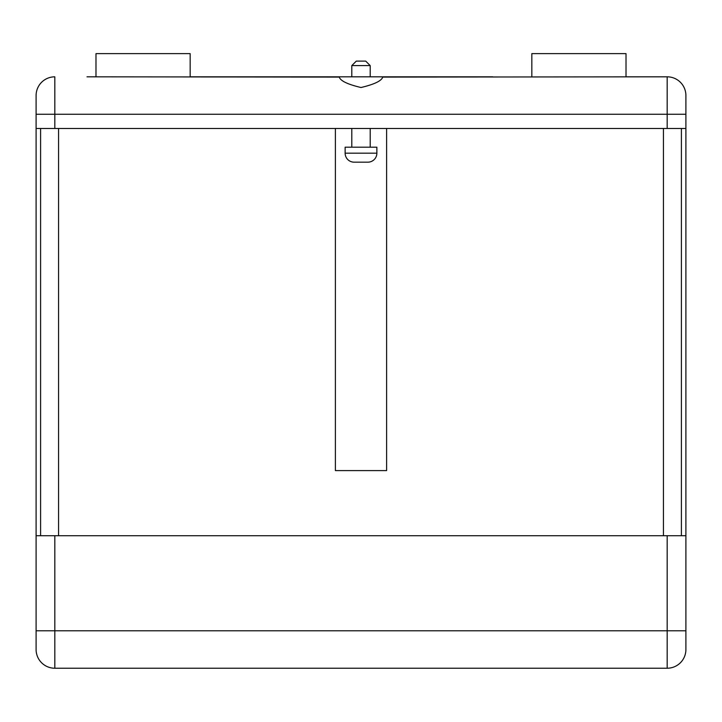 <?xml version="1.0" encoding="UTF-8"?>
<svg xmlns="http://www.w3.org/2000/svg" width="722" height="722" viewBox="0 0 722 722"><rect width="100%" height="100%" fill="white"/><g stroke="black" fill="none" stroke-linecap="round" stroke-linejoin="round"><path stroke-width="1.08" d="M667.182 535.724L54.818 535.724L54.818 630.802L667.182 630.802L667.182 535.724L685.9 535.724L685.9 649.52A18.718 18.718 0 0 1 667.182 668.229L54.818 668.229A18.718 18.718 0 0 1 36.1 649.52L36.1 635.297M667.182 668.229A18.718 18.718 0 0 0 685.9 649.52A18.718 18.718 0 0 1 667.182 668.229L667.182 630.802L685.9 630.802L685.9 649.52L685.9 635.297M345.134 153.181L376.866 153.181L376.866 147.198L345.134 147.198L345.134 153.181A8.98 8.98 0 0 0 354.123 162.17L367.877 162.17L354.123 162.17M376.866 153.181A8.98 8.98 0 0 1 367.877 162.17M87.01 76.821L339.268 77.092C340.459 80.891 347.706 84.366 361 87.515C374.294 84.366 381.541 80.891 382.732 77.092L667.182 76.821L626.01 76.821L626.01 53.618L531.834 53.618L531.834 76.821M95.99 76.821L95.99 53.618L190.166 53.618L190.166 76.821L492.756 76.821M351.804 65.594L356.298 61.108L365.702 61.108L370.196 65.594L351.804 65.594L351.804 76.821M370.196 65.594L370.196 76.821M351.804 128.48L351.804 147.198M370.196 128.48L370.196 147.198M685.9 95.539L685.9 114.256L685.9 95.539A18.718 18.718 0 0 0 667.182 76.821A18.718 18.718 0 0 1 685.9 95.539A18.718 18.718 0 0 0 667.182 76.821A18.718 18.718 0 0 1 685.9 95.539M36.1 649.52A18.718 18.718 0 0 0 54.818 668.229A18.718 18.718 0 0 1 36.1 649.52L36.1 128.48L667.182 128.48L667.182 114.256L685.9 114.256L685.9 535.724M36.1 128.48L36.1 95.539A18.718 18.718 0 0 1 54.818 76.821A18.718 18.718 0 0 0 36.1 95.539M386.604 128.48L386.604 470.6L335.396 470.6L335.396 128.48M667.182 128.48L685.9 128.48M36.1 535.724L54.818 535.724M40.594 535.724L40.594 128.48M681.406 535.724L681.406 128.48M85.539 668.229L96.874 668.229M98.111 668.229L108.21 668.229M109.446 668.229L113.643 668.229M115.042 668.229L125.132 668.229M126.061 668.229L136.151 668.229M136.927 668.229L147.333 668.229M148.732 668.229L160.067 668.229M161.466 668.229L173.424 668.229M174.661 668.229L178.857 668.229M180.094 668.229L190.039 668.229M58.554 535.724L58.554 128.48M663.446 535.724L663.446 128.48M667.182 76.821L667.182 114.256L54.818 114.256L54.818 128.48M54.818 76.821L54.818 114.256L36.1 114.256M36.1 630.802L54.818 630.802L54.818 668.229"/></g></svg>
